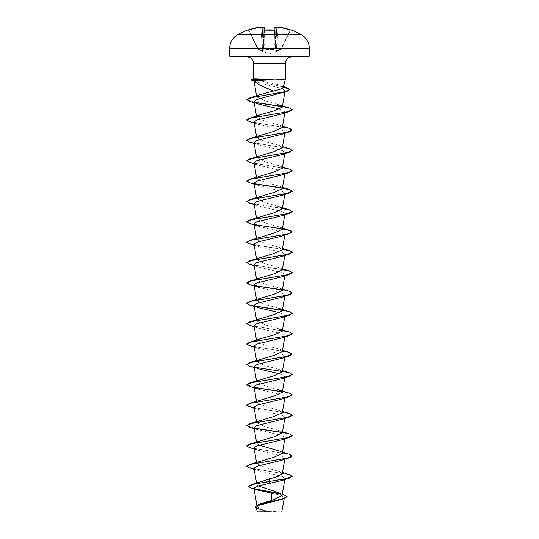 <?xml version="1.0" encoding="UTF-8"?>
<svg xmlns="http://www.w3.org/2000/svg" width="539" height="539" viewBox="0 0 539 539"><rect width="100%" height="100%" fill="white"/><g stroke="black" fill="none" stroke-linecap="round" stroke-linejoin="round"><path stroke-width="0.4" stroke-dasharray="2.69 2.02" d="M248.055 29.874L248.129 30.029A0.344 0.344 154 0 1 248.553 30.204L257.898 49.359L248.553 30.204A0.344 0.344 -26 0 0 248.277 30.016M264.427 30.029L264.972 50.733L264.77 30.204L264.972 50.733L264.359 27.341L263.221 27.287L264.359 27.341A0.344 0.337 -1.5 0 0 263.989 27.011L264.063 29.854L264.743 30.029A63.332 56.925 180 0 1 269.5 29.874A63.332 56.925 180 0 1 274.257 30.029L274.937 29.854L275.011 27.011L275.779 27.287L274.641 27.341L275.813 26.977A63.676 63.434 180 0 1 276.157 27.017L276.783 27.745L276.157 27.017A46.711 24.565 33.8 0 1 279.64 27.785L276.999 27.981L277.161 27.287L275.672 44.313L277.161 27.327L276.783 27.745L279.64 27.785A46.711 22.119 -36.7 0 0 277.545 27.017L278.346 27.011A63.609 63.582 180 0 1 290.198 29.854L290.945 29.874L290.528 30.043M273.765 49.534L274.573 30.002L274.028 50.733L274.573 30.002L274.068 49.217L265.276 49.359L273.724 49.359L274.25 30.009L273.724 49.359L274.068 49.217L269.5 49.871L265.235 49.534L273.765 49.534L273.751 51.05L273.765 49.534M290.204 29.854L290.757 30.016L290.09 30.171A63.265 63.245 0 0 0 278.299 27.341L276.803 44.38L275.672 44.313L276.803 44.38L278.299 27.341L277.161 27.287L278.299 27.341A63.265 63.245 -0 0 1 290.09 30.171L280.907 49.534L276.298 51.05L281.102 49.359L276.197 50.733L276.803 44.38L276.197 50.733L274.85 50.935L275.335 44.313L274.85 50.935L275.672 44.313L275.079 50.935L280.799 49.217L290.447 30.204L281.102 49.359L290.447 30.204L290.198 29.854M265.249 51.05L265.235 49.534L265.249 51.05L264.164 51.218L265.249 51.05L264.15 50.935L263.665 44.313L263.921 50.935L265.249 51.05M262.702 51.05L258.093 49.534L262.702 51.05L262.197 44.38L262.803 50.733L263.921 50.935L261.839 27.287L263.921 50.935L262.702 51.05M237.638 34.691L301.362 34.691M248.129 30.029L248.91 30.171A63.265 63.245 -0 0 1 260.701 27.341L261.839 27.287L260.701 27.341L262.197 44.38L263.328 44.313L262.197 44.38L260.701 27.341A63.265 63.245 0 0 0 248.91 30.171L258.201 49.217L248.802 29.854A63.609 63.582 180 0 1 260.654 27.011L261.455 27.017A46.711 22.119 36.7 0 0 259.36 27.785L262.001 27.981L262.803 27.327L262.001 27.981L259.36 27.785A46.711 24.565 -33.8 0 1 262.843 27.017L262.843 27.017A63.676 63.434 180 0 1 263.187 26.977L263.989 27.011M281.742 512.05L257.258 512.05M281.924 511.868L269.426 511.942L260.903 509.261L257.096 506.586L260.943 503.561M308.645 56.878L230.355 56.878M283.191 87.527L279.451 85.25L254.253 79.637L285.306 79.637M271.306 500.381L271.056 511.855M282.059 495.509L278.212 492.505L282.321 494M258.174 485.935L256.786 484.433L260.633 481.455M282.51 472.494L265.026 467.401L256.712 463.607L260.196 461.013M282.288 453.42L278.804 450.826L282.51 452.127M259.198 445.16L256.712 443.24L260.196 440.646M282.288 433.053L278.804 430.459L265.02 426.666L256.712 422.872L260.196 420.272M282.51 411.385L265.026 406.298L256.712 402.498L260.196 399.904M278.804 389.724L265.026 385.924L256.705 382.131L260.196 379.537M282.288 371.95L278.804 369.35L265.026 365.557L256.712 361.763L260.196 359.169M282.288 351.576L278.804 348.982L265.026 345.189L256.712 341.396L260.196 338.802M282.51 329.908L265.026 324.822L256.712 321.028L260.196 318.428M282.288 310.841L278.804 308.247L265.02 304.447L256.712 300.654L260.196 298.06M282.288 290.474L278.804 287.88L265.026 284.08L256.712 280.287L260.196 277.693M282.288 270.1L278.804 267.506L265.026 263.712L256.712 259.919L260.196 257.325M282.288 249.732L278.804 247.138L265.026 243.345L256.712 239.552L260.196 236.951M282.288 229.365L278.804 226.771L265.033 222.978L256.712 219.178L260.196 216.584M282.51 207.697L265.026 202.603L256.712 198.81L260.196 196.216M282.288 188.63L278.804 186.029L265.026 182.236L256.712 178.443L260.196 175.849M282.288 168.256L278.804 165.662L265.033 161.868L256.712 158.075L260.196 155.481M282.288 147.888L278.804 145.294L265.026 141.501L256.712 137.701L260.196 135.107M282.288 127.521L278.804 124.927L265.033 121.134L256.712 117.334L260.196 114.74M282.51 105.853L265.033 100.766L256.712 96.986L259.953 94.635M253.943 80.796L256.901 82.144L282.045 88.558M284.882 92.001L285.077 90.875L281.506 93.132M254.037 101.709L257.319 103.771L254.213 102.747M279.802 109.073L284.963 111.917L281.681 113.951M254.044 122.104L257.319 124.138L282.328 130.249L284.956 132.284L281.681 134.319M254.044 142.471L257.319 144.506L282.335 150.617L284.956 152.658L281.688 154.693M254.037 162.839L257.319 164.873L282.335 170.991L284.956 173.026L281.681 175.06M254.044 183.206L257.312 185.241L282.328 191.358L284.963 193.393L284.491 194.087M254.037 203.58L257.312 205.615L282.335 211.726L284.963 213.761L281.681 215.795M254.037 223.948L257.319 225.982L282.328 232.093L284.956 234.128L281.688 236.163M254.044 244.315L257.312 246.35L282.335 252.461L284.956 254.502L281.688 256.537M254.044 264.683L257.312 266.717L282.328 272.828L284.963 274.87L281.681 276.905M254.044 285.05L257.312 287.092L282.328 293.196L284.956 295.237L281.688 297.272M254.037 305.424L257.312 307.459L254.213 306.435M279.802 312.761L284.956 315.605L281.688 317.639M254.044 325.792L257.312 327.827L282.335 333.937L284.956 335.979L281.681 338.014M254.044 346.159L257.312 348.194L282.328 354.305L284.963 356.346L281.681 358.381M254.037 366.527L257.319 368.568L254.213 367.544M279.802 373.871L284.956 376.714L281.681 378.749M254.044 386.901L257.319 388.936L282.335 395.047L284.963 397.081L281.688 399.116M254.037 407.268L257.312 409.303L282.335 415.414L284.963 417.449L281.681 419.49M254.213 428.646L282.328 435.781L284.963 437.823L281.681 439.858M254.044 448.003L257.312 450.038L282.328 456.149L284.963 458.19L281.688 460.225M254.037 468.371L257.312 470.412L282.328 476.523L284.963 478.558L281.688 480.593M253.957 488.246L256.766 489.938L254.098 489.089M271.461 493.111L280.853 495.314L284.37 497.578L281.082 499.579M256.315 507.28L259.785 509.476L268.577 511.902L257.103 511.895M248.445 486.333L254.408 488.866M280.738 493.704L284.282 494.661M255.378 506.707L259.845 509.321L269.426 511.942M251.457 488.273L254.792 489.122M281.115 493.96L287.078 496.574M256.449 508.068L259.225 509.281L269.379 511.935M253.95 79.051L254.253 79.637M289.598 474.738L251.848 468.351L246.747 466.222M289.598 454.364L251.841 447.976L246.747 445.847M289.591 433.996L282.14 432.399M254.293 428.114L246.747 425.48M289.591 413.629L251.565 407.181L246.741 405.025M289.598 393.261L282.14 391.658M254.293 387.379L246.741 384.657M289.598 372.894L251.565 366.439L246.741 364.29M289.598 352.519L251.565 346.072L246.741 343.922M289.598 332.152L251.565 325.704L246.741 323.555M289.598 311.785L282.14 310.188M254.293 305.903L246.741 303.181M289.598 291.417L282.14 289.814M254.293 285.535L246.747 282.901M289.598 271.043L251.565 264.595L246.741 262.446M289.598 250.675L251.565 244.228L246.741 242.078M289.598 230.308L251.848 223.921L246.747 221.792M282.396 208.384L250.251 203.163L246.747 201.424M254.293 183.691L246.747 181.057M289.591 169.199L251.565 162.751L246.741 160.602M289.598 148.831L251.565 142.384L246.741 140.234M289.598 128.464L251.565 122.009L246.741 119.86M289.598 108.096L282.14 106.493M254.293 102.215L246.835 99.675M283.399 86.745L256.092 81.605L251.302 79.893M292.259 476.489L287.435 474.34L249.402 467.886M292.253 456.034L287.152 453.905L249.402 447.518M292.253 435.667L289.456 434.124L282.234 432.581M254.509 428.33L249.402 427.151M292.253 415.299L287.152 413.17L249.402 406.783M292.259 395.013L289.598 393.43L282.234 391.846M254.509 387.588L249.402 386.416M292.259 374.645L289.598 373.062L282.234 371.479M254.509 367.221L249.402 366.042M292.259 354.278L287.435 352.122L249.402 345.674M292.253 333.823L287.159 331.694L249.402 325.307M292.259 313.536L289.598 311.953L282.234 310.37M254.509 306.112L249.409 304.939M292.259 293.169L289.598 291.586L282.234 290.002M254.509 285.744L249.409 284.565M282.369 269.655L249.402 264.198M282.369 249.287L249.402 243.83M254.509 224.642L249.402 223.463M282.369 208.546L249.402 203.095M254.509 183.9L249.402 182.721M292.253 170.87L287.152 168.741L249.402 162.354M292.259 150.583L287.435 148.434L249.402 141.986M292.259 130.216L287.435 128.066L249.402 121.619M292.253 109.761L289.456 108.224L282.234 106.682M254.509 102.423L249.402 101.244M283.352 86.907L253.411 81.025L256.901 82.137M269.5 512.05L258.08 512.05L269.5 512.05M274.836 51.218L276.298 51.05L274.836 51.218L274.028 50.733L275.079 50.935L274.836 51.218M265.276 49.359L264.932 49.217L265.276 49.359L264.77 30.204A62.996 56.622 -0 0 1 269.5 30.043A62.996 56.622 -0 0 1 274.23 30.204A62.996 56.622 0 0 0 264.77 30.204L265.276 49.359M263.665 44.313L264.804 44.38L263.665 44.313L262.217 27.745L263.665 44.313L263.187 26.977L263.665 44.313M274.196 44.38L275.335 44.313L274.196 44.38M277.545 26.977A0.344 0.337 -175 0 0 277.161 27.287L277.174 27.219A0.344 0.337 -175 0 0 277.161 27.287L278.333 27.011M290.871 30.029A0.344 0.344 -154 0 0 290.447 30.204A0.344 0.344 26 0 1 290.723 30.016M276.096 27.004L274.641 27.341A0.344 0.337 -178.5 0 1 275.011 27.011M274.25 30.009L274.661 29.975M261.826 27.219L261.826 27.219A0.344 0.337 -5 0 1 261.839 27.287A0.344 0.337 -5 0 0 261.455 26.977M261.839 27.287L260.667 27.011M263.187 26.977L263.793 26.95M229.675 48.49L309.325 48.49M309.325 56.197L229.675 56.197M285.306 63.703L253.694 63.703M262.803 50.733L258.201 49.217L262.803 50.733M262.803 27.327A63.332 63.09 -0 0 1 263.221 27.287A63.332 63.09 0 0 0 262.803 27.327M275.779 27.287A63.332 63.09 -0 0 1 276.197 27.327A63.332 63.09 -0 0 0 275.779 27.287L275.335 44.313L275.779 27.287M276.783 27.745L275.335 44.313L276.783 27.745M280.94 49.696L269.5 53.967L258.06 49.696M280.92 512.05A91.037 91.037 0 0 0 258.08 512.05M257.09 506.586L256.847 505.151M284.787 479.569L284.963 478.558M256.786 484.433L256.53 482.937M284.787 459.201L284.963 458.19M256.712 463.607L256.49 462.307M284.787 438.834L284.963 437.823M256.712 443.24L256.49 441.94M284.787 418.466L284.963 417.449M256.712 422.872L256.49 421.572M284.787 398.092L284.963 397.081M256.712 402.498L256.49 401.205M284.787 377.724L284.963 376.714M256.712 382.131L256.49 380.83M284.787 357.357L284.963 356.346M256.712 361.763L256.49 360.463M284.787 336.99L284.963 335.979M256.712 341.396L256.49 340.096M284.787 316.622L284.963 315.605M256.712 321.022L256.49 319.728M284.787 296.248L284.963 295.237M256.712 300.654L256.49 299.361M284.787 275.88L284.963 274.87M256.712 280.287L256.49 278.986M284.787 255.513L284.963 254.502M256.712 259.919L256.49 258.619M284.787 235.145L284.963 234.128M256.712 239.552L256.49 238.251M284.787 214.771L284.963 213.761M256.712 219.178L256.49 217.884M284.882 193.838L284.963 193.393M256.712 198.81L256.49 197.51M284.855 173.646L284.963 173.026M256.712 178.443L256.49 177.142M284.787 153.669L284.963 152.658M256.712 158.075L256.49 156.775M284.787 133.301L284.963 132.284M256.712 137.701L256.49 136.407M284.787 112.927L284.963 111.917M256.712 117.334L256.49 116.04M256.712 96.986L256.51 95.807M284.37 497.578L284.201 498.555M259.225 509.281L259.785 509.476M278.804 430.459L282.51 431.752M278.804 369.35L282.51 370.65M278.804 348.982L282.51 350.283M278.804 287.88L282.51 289.173M278.804 267.506L282.51 268.806M278.804 247.138L282.51 248.432M278.804 226.771L282.51 228.064M278.804 186.029L282.51 187.329M278.804 165.662L282.51 166.962M278.804 145.294L282.51 146.588M278.804 124.927L282.51 126.22M283.447 86.557L275.847 83.848M257.319 124.138L254.213 123.114M257.319 144.506L254.213 143.482M257.319 164.873L254.213 163.849M257.312 185.241L254.213 184.223M257.312 205.615L254.213 204.591M257.319 225.982L254.213 224.958M257.312 246.35L254.213 245.326M257.312 266.717L254.213 265.7M257.312 287.092L254.213 286.068M257.312 327.827L254.213 326.802M257.319 348.194L254.213 347.17M257.319 388.936L254.213 387.912M257.312 409.303L254.213 408.279M257.312 450.038L254.213 449.021M257.312 470.412L254.213 469.388M264.339 29.975L264.75 30.009M248.243 30.016L248.796 29.854"/><path stroke-width="0.81" d="M260.654 27.011L248.796 29.854L260.654 27.011L261.839 27.287L260.654 27.011A63.609 63.582 180 0 0 248.802 29.854L248.055 29.874A0.344 0.344 0 0 1 248.425 29.968M275.045 26.984L275.813 26.977L275.011 27.011L274.937 29.854L274.257 30.029A63.332 56.925 180 0 0 269.5 29.874A63.332 56.925 180 0 0 264.743 30.029L264.393 30.022M301.362 34.691L237.638 34.691C232.525 37.871 229.87 42.466 229.675 48.49L309.325 48.49C309.13 42.466 306.475 37.871 301.362 34.691A63.723 63.723 0 0 0 290.945 29.874L290.198 29.854A63.609 63.582 180 0 0 278.346 27.011L277.545 26.977A0.344 0.337 -175 0 0 277.174 27.219M263.955 26.984L262.904 27.004L263.989 27.011A0.344 0.337 -1.5 0 1 264.359 27.341L264.427 30.029M261.839 27.327L261.455 27.017A46.711 22.119 36.7 0 0 259.36 27.785A46.711 24.565 -33.8 0 1 262.843 27.017L262.843 27.017A63.676 63.434 180 0 1 263.187 26.977M287.078 496.574L283.682 498.73L281.082 499.579L258.693 505.286L256.315 507.28L257.258 512.05L281.742 512.05L284.201 498.555M268.577 511.902C253.471 511.895 253.775 511.888 269.5 511.882L271.056 511.855M266.953 80.015L254.01 80.661C256.086 83.323 261.247 86.186 269.5 89.245L273.509 91.078L280.3 89.272L283.191 87.527L285.306 79.637L266.953 80.015M272.781 79.718L253.512 79.718L255.742 80.399M309.325 56.197L229.675 56.197L230.355 56.878L308.645 56.878L309.325 56.197L309.325 48.49M272.66 79.637L255.56 78.93C253.64 78.937 253.209 79.172 254.253 79.637M256.766 489.938L271.461 493.111L271.306 500.381M282.321 494L287.085 496.486L283.878 498.494L258.37 504.517L274.236 499.525L282.059 495.509L284.787 479.569M278.212 492.505L258.174 485.935M269.5 478.747L269.5 481.415L251.039 484.729L278.353 476.267L282.295 473.794L278.804 471.201M246.747 466.222L249.402 464.551L273.974 457.22L282.288 453.42L284.787 438.834M278.804 450.826L259.198 445.16M246.747 445.847L249.402 444.183L273.974 436.846L282.288 433.053L284.787 418.466M246.747 425.48L249.409 423.816L273.98 416.479L282.288 412.685L278.804 410.091M249.409 403.441L273.98 396.111L282.288 392.318L278.804 389.724L289.598 393.261L292.259 394.844L287.435 396.994L249.409 403.441L246.741 405.2L251.565 403.044L289.598 396.596L292.259 394.844M254.213 387.912L249.402 386.416L246.741 384.826L249.402 383.074L273.98 375.744L282.288 371.95L284.787 357.357M254.213 367.544L249.402 366.042L246.741 364.458L249.402 362.707L273.974 355.376L282.288 351.576L284.787 336.99M254.213 347.17L249.402 345.674L246.741 343.922L249.402 342.339L260.196 338.802L273.974 335.002L282.288 331.209L278.804 328.615M254.213 326.802L249.402 325.307L246.741 323.723L249.402 321.972L273.974 314.635L282.288 310.841L284.787 296.248M254.213 306.435L249.409 304.939L246.741 303.356L249.402 301.597L273.974 294.267L282.288 290.474L284.787 275.88M246.747 282.901L249.402 281.23L273.974 273.9L282.288 270.1L284.787 255.513M254.213 265.7L249.402 264.198L246.741 262.614L249.402 260.863L273.974 253.532L282.288 249.732L284.787 235.145M254.213 245.326L249.402 243.83L246.741 242.247L249.402 240.495L273.967 233.158L282.288 229.365L284.787 214.771M246.747 221.792L249.402 220.121L273.967 212.79L282.288 208.997L278.804 206.403M246.747 201.424L249.402 199.753L273.967 192.423L282.288 188.63L284.963 173.026M246.747 181.057L249.409 179.386L273.974 172.056L282.288 168.256L284.787 153.669M254.213 163.849L249.402 162.354L246.741 160.77L249.409 159.018L273.974 151.681L282.288 147.888L284.787 133.301M254.213 143.482L249.402 141.986L246.741 140.403L249.402 138.644L273.974 131.314L282.288 127.521L284.787 112.927M254.213 123.114L249.402 121.619L246.741 119.86L249.402 118.277L260.196 114.74L273.967 110.946L282.295 107.153L278.804 104.559M246.835 99.675L249.618 97.97L259.953 94.628L273.509 91.078M254.01 80.661L256.51 95.807M282.045 88.558L285.07 90.875M254.213 102.747L249.402 101.244L246.828 99.762L251.484 97.64L287.152 91.273L256.604 99.56L254.037 101.709L256.49 116.04M257.319 103.771L279.802 109.073M246.741 120.035L251.565 117.879L289.598 111.432L281.681 113.951L256.672 120.062L254.044 122.104L256.49 136.407M246.741 140.403L251.565 138.253L289.598 131.799L281.681 134.319L256.665 140.436L254.044 142.471L256.49 156.775M246.741 160.77L251.565 158.621L289.598 152.166L281.681 154.693L256.665 160.804L254.037 162.839L256.49 177.142M254.213 184.223L249.402 182.721L246.741 181.138L251.565 178.988L289.598 172.541L281.681 175.06L256.672 181.171L254.044 183.206L256.49 197.51M284.491 194.087L281.688 195.428L256.672 201.539L254.037 203.58L256.49 217.884M254.213 224.958L249.402 223.463L246.741 221.879L251.565 219.73L289.598 213.276L281.681 215.795L256.665 221.913L254.037 223.948L256.49 238.251M246.741 242.247L251.565 240.098L289.598 233.643L281.688 236.163L256.672 242.274L254.044 244.315L256.49 258.619M246.741 262.614L251.565 260.465L289.598 254.017L281.688 256.537L256.665 262.648L254.044 264.683L256.49 278.986M254.213 286.068L249.409 284.565L246.741 282.982L251.565 280.832L289.598 274.385L281.681 276.905L256.672 283.015L254.044 285.05L256.49 299.361M246.741 303.356L251.565 301.2L289.591 294.752L281.688 297.272L256.665 303.383L254.037 305.424L256.49 319.728M257.312 307.459L279.802 312.761M246.741 323.723L251.565 321.574L289.591 315.12L281.688 317.639L256.665 323.757L254.044 325.792L256.49 340.096M246.741 344.091L251.565 341.942L289.598 335.494L281.681 338.014L256.672 344.125L254.044 346.159L256.49 360.463M246.741 364.458L251.565 362.309L289.598 355.861L281.681 358.381L256.672 364.492L254.037 366.527L256.49 380.83M257.319 368.568L279.802 373.871M246.741 384.826L251.565 382.677L289.598 376.229L281.681 378.749L256.672 384.859L254.044 386.901L256.49 401.205M289.598 396.596L281.688 399.116L256.665 405.234L254.037 407.268L256.49 421.572M254.213 428.646L249.402 427.151L246.741 425.567L251.565 423.418L289.598 416.964L281.681 419.49L256.665 425.601L254.037 427.636L257.319 429.671M254.213 449.021L249.402 447.518L246.741 445.935L251.565 443.786L289.598 437.338L281.688 439.858L256.665 445.969L254.044 448.003L256.49 462.307M254.213 469.388L249.402 467.886L246.741 466.302L251.565 464.153L289.598 457.705L281.688 460.225L256.672 466.336L254.037 468.371L256.53 482.937M289.598 478.073L292.259 476.321L285.596 478.868L269.5 481.415L289.598 478.073L281.688 480.593L258.322 485.895L253.957 488.246L256.847 505.151M251.039 484.729L248.445 486.501L251.457 488.273L254.098 489.089M254.408 488.866L280.738 493.704M258.37 504.517L255.378 506.707M269.5 483.537L269.5 481.583L254.415 484.042L248.445 486.501M254.792 489.122L281.115 493.96M283.682 498.73L258.134 504.774L255.378 506.788L256.449 508.068M292.259 476.321L289.598 474.738L282.51 472.494M249.402 464.551L287.435 458.103L292.259 455.954L289.598 454.364L282.51 452.127M249.402 444.183L287.435 437.729L292.259 435.579L289.591 433.996L282.51 431.752M282.14 432.399L254.293 428.114M249.409 423.816L287.435 417.361L292.259 415.212L289.591 413.629L282.51 411.385M282.14 391.658L254.293 387.379M249.402 383.074L287.435 376.626L292.259 374.477L289.598 372.894L282.51 370.65M249.402 362.707L287.435 356.259L292.259 354.103L289.598 352.519L282.51 350.283M249.402 342.339L287.435 335.885L292.259 333.735L289.598 332.152L282.51 329.908M249.402 321.972L287.435 315.517L292.259 313.368L289.598 311.785L278.804 308.247M282.14 310.188L254.293 305.903M249.402 301.597L287.435 295.15L292.259 293L289.598 291.417L282.51 289.173M282.14 289.814L254.293 285.535M249.402 281.23L287.435 274.782L292.259 272.633L289.598 271.043L282.51 268.806M249.402 260.863L287.435 254.408L292.259 252.259L289.598 250.675L282.51 248.432M249.402 240.495L287.435 234.041L292.259 231.891L289.598 230.308L282.51 228.064M249.402 220.121L287.435 213.673L292.259 211.524L289.598 209.941L282.396 208.384M249.402 199.753L287.435 193.306L292.259 191.156L289.591 189.566L282.396 188.017M282.14 187.97L254.293 183.691M249.409 179.386L287.435 172.931L292.259 170.782L289.591 169.199L282.51 166.962M249.409 159.018L287.435 152.564L292.259 150.415L289.598 148.831L282.51 146.588M249.402 138.644L287.435 132.196L292.259 130.047L289.598 128.464L282.51 126.22M249.402 118.277L287.435 111.829L292.259 109.68L289.598 108.096L282.51 105.853M282.14 106.493L254.293 102.215M249.618 97.97L285.522 91.563L289.854 89.427L286.849 87.635L283.399 86.745M251.302 79.893L253.512 79.55L251.302 79.893M289.598 457.705L292.253 456.034M289.598 437.338L292.253 435.667M282.234 432.581L254.509 428.33M289.598 416.964L292.253 415.299M254.213 408.279L249.402 406.783L246.741 405.2M282.234 391.846L254.509 387.588M289.598 376.229L292.259 374.477M282.234 371.479L254.509 367.221M289.598 355.861L292.259 354.103M289.598 335.494L292.253 333.823M289.591 315.12L292.259 313.368M282.234 310.37L254.509 306.112M289.591 294.752L292.259 293M282.234 290.002L254.509 285.744M289.598 274.385L292.259 272.801L289.632 271.225L282.369 269.655M289.598 254.017L292.259 252.434L289.632 250.857L282.369 249.287M289.598 233.643L292.259 231.891M292.253 231.979L289.497 230.449L282.369 228.92M282.234 228.893L254.509 224.642M289.598 213.276L292.259 211.692L289.632 210.122L282.369 208.546M254.213 204.591L249.402 203.095L246.741 201.505L251.565 199.356L289.598 192.908L292.259 191.325L289.632 189.748L282.369 188.178M282.241 188.158L254.509 183.9M289.598 172.541L292.253 170.87M289.598 152.166L292.259 150.415M289.598 131.799L292.259 130.047M289.598 111.432L292.253 109.761M282.234 106.682L254.509 102.423M287.152 91.273L289.854 89.595L283.352 86.907M254.017 81.207L251.302 80.062M272.66 79.55L253.512 79.55L255.56 78.93M276.197 27.327L276.157 27.017A46.711 24.565 33.8 0 1 279.64 27.785A46.711 22.119 -36.7 0 0 277.545 27.017L277.161 27.327M277.161 27.287L278.333 27.011M290.204 29.854L278.346 27.011L290.198 29.854M276.157 27.017A63.676 63.434 180 0 0 275.813 26.977L274.641 27.341A0.344 0.337 -178.5 0 1 275.011 27.011M274.567 30.171L264.433 30.171M261.455 27.017L261.455 26.977A0.344 0.337 -5 0 1 261.826 27.219M264.063 29.854L263.989 27.011M253.694 79.118L253.694 63.703L285.306 63.703L285.71 61.392C286.903 58.542 289.045 57.033 292.131 56.878M274.661 29.975L264.339 29.975M248.055 29.874A63.723 63.723 0 0 0 237.638 34.691M253.694 63.703L253.29 61.392C252.097 58.542 249.955 57.033 246.869 56.878M285.306 79.637L285.306 63.703M282.288 473.794L284.787 459.201M256.49 441.94L254.037 427.636M282.288 412.685L284.787 398.092M282.288 392.318L284.787 377.724M282.288 331.209L284.787 316.622M282.288 208.997L284.963 193.393M282.288 107.153L284.882 92.001M229.675 56.197L229.675 48.49M253.95 79.051L251.592 79.691M282.51 207.697L289.598 209.941M282.51 187.329L289.591 189.566M286.849 87.635L283.447 86.557M281.688 195.428L289.598 192.908M276.096 27.004L275.207 26.95M290.945 29.874L290.528 30.043M277.76 26.95L278.346 27.011M248.243 30.016L248.796 29.854L248.243 30.016L248.553 30.204"/></g></svg>
